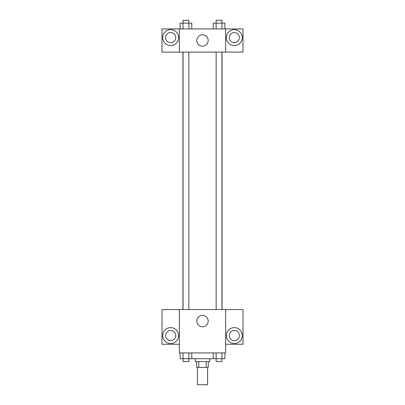 <?xml version="1.0" encoding="UTF-8"?>
<svg xmlns="http://www.w3.org/2000/svg" width="405" height="405" viewBox="0 0 405 405"><rect width="100%" height="100%" fill="white"/><g stroke="black" fill="none" stroke-linecap="round" stroke-linejoin="round"><path stroke-width="0.61" d="M197.438 367.391L197.438 384.75L207.562 384.75L207.562 367.391M206.211 361.609L206.211 367.391L196.714 367.391L196.714 361.609M206.211 367.391L208.286 367.391L208.286 361.609M209.734 358.714L209.734 361.609L195.266 361.609L195.266 358.714M198.789 361.609L198.789 367.391M191.798 352.927L191.798 358.714L224.891 358.714L224.891 352.927M225.641 352.927L179.359 352.927L179.359 309.536L225.641 309.536L225.641 352.927M170.677 343.526A7.953 7.953 0 0 1 163.787 331.594A7.953 7.953 0 0 1 177.567 331.594A7.953 7.953 0 0 1 170.677 343.526M179.359 344.25L162 344.25L162 309.582L179.359 309.582M165.615 335.573A5.062 5.062 0 0 1 170.677 330.51A5.062 5.062 0 0 1 175.74 335.573A5.062 5.062 0 0 1 170.677 340.635A5.062 5.062 0 0 1 165.615 335.573M202.5 326.794A5.69 5.69 0 0 1 197.574 318.264A5.69 5.69 0 0 1 207.426 318.264A5.69 5.69 0 0 1 202.5 326.794M234.323 343.526A7.953 7.953 0 0 1 227.433 331.594A7.953 7.953 0 0 1 241.213 331.594A7.953 7.953 0 0 1 234.323 343.526M225.641 344.25L243 344.25L243 309.582L225.641 309.582M229.26 335.573A5.062 5.062 0 0 1 234.323 330.51A5.062 5.062 0 0 1 239.385 335.573A5.062 5.062 0 0 1 234.323 340.635A5.062 5.062 0 0 1 229.26 335.573M222.056 52.073L222.056 309.536M216.154 309.536L216.154 52.073M188.846 52.073L188.846 309.536M225.641 52.073L243 52.118L243 28.927L225.641 28.927L225.641 52.073L179.359 52.118L162 52.118L162 28.927L179.359 28.927L179.359 52.073M175.74 37.609A5.062 5.062 0 0 1 170.677 42.672A5.062 5.062 0 0 1 165.615 37.609A5.062 5.062 0 0 1 170.677 32.547A5.062 5.062 0 0 1 175.74 37.609M170.677 45.562A7.953 7.953 0 0 1 163.787 33.63A7.953 7.953 0 0 1 177.567 33.63A7.953 7.953 0 0 1 170.677 45.562M239.385 37.609A5.062 5.062 0 0 1 231.792 41.993A5.062 5.062 0 0 1 231.792 33.225A5.062 5.062 0 0 1 239.385 37.609M234.323 45.562A7.953 7.953 0 0 1 227.433 33.63A7.953 7.953 0 0 1 241.213 33.63A7.953 7.953 0 0 1 234.323 45.562M225.641 28.927L179.359 28.927M196.81 40.5A5.69 5.69 0 0 1 205.345 35.574A5.69 5.69 0 0 1 205.345 45.426A5.69 5.69 0 0 1 196.81 40.5M224.891 28.927L224.891 23.141L213.202 23.141L213.202 28.927M221.97 23.141L221.97 28.927M216.123 23.141L216.123 28.927M216.154 23.141L216.154 20.25L221.94 20.25L221.94 23.141M191.798 28.927L191.798 23.141L180.109 23.141L180.109 28.927M188.877 23.141L188.877 28.927M183.03 23.141L183.03 28.927M183.06 23.141L183.06 20.25L188.846 20.25L188.846 23.141M213.202 352.927L213.202 358.714M221.97 352.927L221.97 358.714M216.123 352.927L216.123 358.714M221.94 358.714L221.94 361.609L216.154 361.609L216.154 358.714M191.798 358.714L180.109 358.714L180.109 352.927M188.877 352.927L188.877 358.714M183.03 352.927L183.03 358.714M188.846 358.714L188.846 361.609L183.06 361.609L183.06 358.714M182.944 52.073L182.944 309.536M221.94 309.536L221.94 52.073M183.06 52.073L183.06 309.536"/></g></svg>
